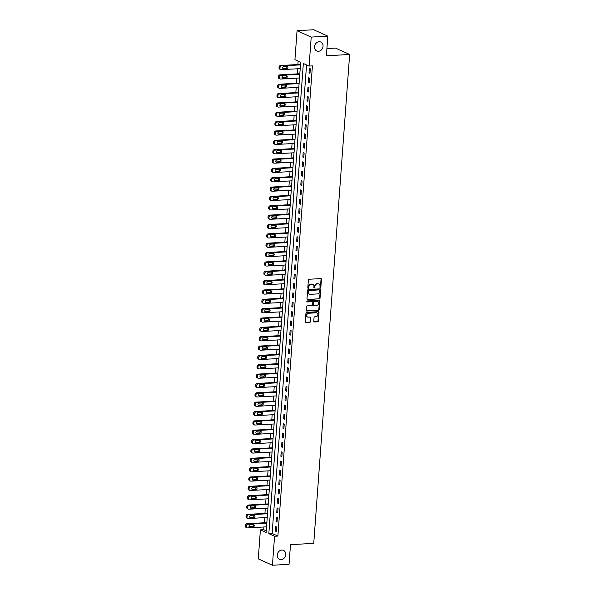 <?xml version="1.0" encoding="UTF-8"?>
<svg xmlns="http://www.w3.org/2000/svg" width="595" height="595" viewBox="0 0 595 595"><rect width="100%" height="100%" fill="white"/><g stroke="black" fill="none" stroke-linecap="round" stroke-linejoin="round"><path stroke-width="0.89" d="M320.363 287.63A0.528 0.439 114.3 0 0 320.861 287.088L321.434 279.286A0.751 0.632 114.3 0 0 320.831 278.594L309.095 279.256A0.751 0.632 114.3 0 0 308.389 280.029L307.816 287.831A0.528 0.439 114.3 0 0 308.731 287.779L308.798 286.768A2.417 2.023 114.3 0 1 311.059 284.298L312.04 284.246A2.417 2.023 114.3 0 1 312.858 284.395A2.417 2.023 114.3 0 1 313.952 286.478L313.877 287.489A0.528 0.439 114.3 0 0 314.792 287.437L314.867 286.426A2.417 2.023 114.3 0 1 317.128 283.956L318.102 283.904A2.417 2.023 114.3 0 1 318.927 284.053A2.417 2.023 114.3 0 1 320.021 286.136L319.946 287.14A0.528 0.439 114.3 0 0 320.363 287.63M320.021 287.452A0.528 0.439 114.3 0 0 320.474 286.916L321.047 279.114A0.751 0.632 114.3 0 0 320.884 278.594M307.89 288.144A0.528 0.439 114.3 0 0 308.344 287.608L308.418 286.597L308.798 286.768M313.952 287.794A0.528 0.439 114.3 0 0 314.413 287.259L314.487 286.255L314.867 286.426M281.814 550.077A4.916 4.12 114.3 0 0 277.374 554.124A4.916 4.12 114.3 0 0 279.442 559.352A4.916 4.12 114.3 0 0 281.115 559.657A4.916 4.12 114.3 0 0 285.555 555.611A4.916 4.12 114.3 0 0 283.488 550.382A4.916 4.12 114.3 0 0 281.814 550.077M319.143 41.739A4.916 4.12 114.3 0 0 314.703 45.785A4.916 4.12 114.3 0 0 316.771 51.006A4.916 4.12 114.3 0 0 318.444 51.311A4.916 4.12 114.3 0 0 322.884 47.265A4.916 4.12 114.3 0 0 320.817 42.044A4.916 4.12 114.3 0 0 319.143 41.739M313.766 321.293A0.751 0.632 114.3 0 0 314.368 321.992L317.663 321.806A0.751 0.632 114.3 0 0 318.362 321.032L319.002 312.368A0.751 0.632 114.3 0 0 318.407 311.676L306.663 312.338A0.751 0.632 114.3 0 0 305.956 313.111L305.324 321.776A0.751 0.632 114.3 0 0 305.919 322.468L309.898 322.245A0.751 0.632 114.3 0 0 310.605 321.471L310.88 317.767A0.751 0.632 114.3 0 0 310.278 317.068L308.307 317.18A2.016 1.688 114.3 0 1 308.597 313.253L316.324 312.814A2.016 1.688 114.3 0 1 316.034 316.741L314.748 316.815A0.751 0.632 114.3 0 0 314.041 317.589L313.766 321.293M297.061 30.687L313.669 29.75L327.83 36.139L326.387 55.781L349.644 54.465L313.743 543.354L290.486 544.67L289.044 564.313L272.428 565.25L258.275 558.861L260.402 529.87L266.144 532.458L300.668 62.274L294.934 59.678L297.061 30.687L311.215 37.083L309.088 66.075L303.346 63.479L268.821 533.67L274.563 536.259L272.428 565.25M327.83 36.139L311.215 37.083M306.551 64.929L272.146 533.484L277.88 536.073L312.412 65.881L309.088 66.075M277.88 536.073L274.563 536.259M319.337 298.965A0.751 0.632 114.3 0 0 320.043 298.199L320.683 289.534A0.751 0.632 114.3 0 0 320.08 288.835L308.344 289.497A0.751 0.632 114.3 0 0 307.637 290.271L306.998 298.935A0.751 0.632 114.3 0 0 307.6 299.635L318.957 298.794A0.751 0.632 114.3 0 0 319.664 298.028L320.296 289.363A0.751 0.632 114.3 0 0 320.132 288.835M319.842 300.951L319.203 309.616A0.751 0.632 114.3 0 1 318.496 310.389L306.76 311.051A0.751 0.632 114.3 0 1 306.157 310.352L306.432 306.648A0.751 0.632 114.3 0 1 307.139 305.875L311.899 305.607A0.751 0.632 114.3 0 0 312.606 304.833L312.784 302.372A0.751 0.632 114.3 0 0 312.189 301.68L307.228 301.955A0.528 0.439 114.3 0 1 307.31 300.929L319.24 300.252A0.751 0.632 114.3 0 1 319.842 300.951L319.455 300.78L318.823 309.445L319.203 309.616M309.363 68.373L309.036 72.858L309.988 73.297L310.315 68.804L309.363 68.373M308.679 77.722L308.344 82.214L309.303 82.646L309.631 78.153L308.679 77.722M307.987 87.078L307.66 91.563L308.619 91.994L308.946 87.51L307.987 87.078M307.303 96.427L306.975 100.912L307.927 101.343L308.255 96.859L307.303 96.427M306.618 105.776L306.284 110.268L307.243 110.7L307.57 106.208L306.618 105.776M305.927 115.133L305.599 119.617L306.559 120.049L306.886 115.564L305.927 115.133M305.242 124.481L304.915 128.966L305.867 129.398L306.202 124.913L305.242 124.481M304.558 133.83L304.224 138.323L305.183 138.754L305.51 134.262L304.558 133.83M303.867 143.187L303.539 147.672L304.499 148.103L304.826 143.618L303.867 143.187M303.182 152.536L302.855 157.02L303.807 157.452L304.142 152.967L303.182 152.536M302.498 161.885L302.163 166.377L303.123 166.808L303.45 162.316L302.498 161.885M301.806 171.241L301.479 175.726L302.438 176.157L302.766 171.672L301.806 171.241M301.122 180.59L300.795 185.075L301.747 185.506L302.082 181.021L301.122 180.59M300.438 189.939L300.103 194.431L301.063 194.863L301.39 190.37L300.438 189.939M299.746 199.295L299.419 203.78L300.378 204.211L300.706 199.727L299.746 199.295M299.062 208.644L298.735 213.129L299.687 213.56L300.021 209.076L299.062 208.644M298.378 217.993L298.043 222.485L299.002 222.917L299.33 218.425L298.378 217.993M297.686 227.35L297.359 231.834L298.318 232.266L298.645 227.781L297.686 227.35M297.002 236.698L296.674 241.183L297.626 241.615L297.961 237.13L297.002 236.698M296.317 246.047L295.983 250.54L296.942 250.971L297.269 246.479L296.317 246.047M295.626 255.404L295.299 259.889L296.258 260.32L296.585 255.835L295.626 255.404M294.942 264.753L294.614 269.238L295.566 269.669L295.901 265.184L294.942 264.753M294.257 274.102L293.923 278.594L294.882 279.025L295.209 274.533L294.257 274.102M293.566 283.458L293.238 287.943L294.198 288.374L294.525 283.889L293.566 283.458M292.881 292.807L292.554 297.292L293.506 297.723L293.841 293.238L292.881 292.807M292.197 302.156L291.862 306.648L292.822 307.079L293.149 302.587L292.197 302.156M291.505 311.512L291.178 315.997L292.138 316.428L292.465 311.944L291.505 311.512M290.821 320.861L290.494 325.346L291.446 325.777L291.781 321.293L290.821 320.861M290.137 330.21L289.802 334.702L290.762 335.134L291.089 330.642L290.137 330.21M289.445 339.567L289.118 344.051L290.077 344.483L290.405 339.998L289.445 339.567M288.761 348.915L288.434 353.4L289.386 353.832L289.72 349.347L288.761 348.915M288.077 358.264L287.742 362.757L288.701 363.188L289.029 358.696L288.077 358.264M287.385 367.613L287.058 372.106L288.017 372.537L288.344 368.052L287.385 367.613M286.701 376.97L286.374 381.454L287.325 381.886L287.66 377.401L286.701 376.97M286.017 386.319L285.682 390.811L286.641 391.242L286.969 386.75L286.017 386.319M285.325 395.668L284.998 400.16L285.957 400.591L286.284 396.106L285.325 395.668M284.641 405.024L284.313 409.509L285.265 409.94L285.6 405.455L284.641 405.024M283.956 414.373L283.622 418.865L284.581 419.296L284.908 414.804L283.956 414.373M283.265 423.722L282.937 428.214L283.897 428.645L284.224 424.161L283.265 423.722M282.58 433.078L282.253 437.563L283.205 437.994L283.54 433.51L282.58 433.078M281.896 442.427L281.561 446.919L282.521 447.351L282.848 442.859L281.896 442.427M281.204 451.776L280.877 456.268L281.837 456.7L282.164 452.215L281.204 451.776M280.52 461.132L280.193 465.617L281.145 466.049L281.48 461.564L280.52 461.132M279.836 470.481L279.501 474.974L280.461 475.405L280.788 470.913L279.836 470.481M279.144 479.83L278.817 484.323L279.776 484.754L280.104 480.269L279.144 479.83M278.46 489.187L278.133 493.671L279.085 494.103L279.419 489.618L278.46 489.187M277.776 498.536L277.441 503.028L278.401 503.459L278.728 498.967L277.776 498.536M277.084 507.885L276.757 512.377L277.716 512.808L278.043 508.323L277.084 507.885M276.4 517.241L276.073 521.726L277.025 522.157L277.359 517.672L276.4 517.241M275.716 526.59L275.381 531.082L276.34 531.514L276.668 527.021L275.716 526.59M298.132 61.129L297.887 64.535M297.574 68.76L297.195 73.884M296.89 78.116L296.511 83.233M296.198 87.465L295.827 92.589M295.514 96.814L295.135 101.938M294.83 106.17L294.451 111.287M294.138 115.519L293.766 120.644M293.454 124.868L293.075 129.993M292.77 134.225L292.39 139.342M292.078 143.573L291.706 148.698M291.394 152.922L291.014 158.047M290.71 162.279L290.33 167.396M290.018 171.628L289.646 176.752M289.334 180.977L288.954 186.101M288.649 190.333L288.27 195.45M287.958 199.682L287.586 204.806M287.273 209.031L286.894 214.155M286.589 218.387L286.21 223.504M285.897 227.736L285.526 232.861M285.213 237.085L284.834 242.21M284.529 246.442L284.15 251.559M283.837 255.791L283.465 260.915M283.153 265.139L282.774 270.264M282.469 274.496L282.089 279.613M281.777 283.845L281.405 288.969M281.093 293.194L280.714 298.318M280.409 302.55L280.029 307.667M279.717 311.899L279.345 317.023M279.033 321.248L278.653 326.372M278.348 330.604L277.969 335.721M277.657 339.953L277.285 345.078M276.972 349.302L276.593 354.427M276.288 358.659L275.909 363.776M275.597 368.007L275.225 373.132M274.912 377.356L274.533 382.481M274.228 386.713L273.849 391.83M273.536 396.062L273.164 401.186M272.852 405.411L272.473 410.535M272.168 414.767L271.789 419.884M271.476 424.116L271.104 429.24M270.792 433.465L270.413 438.589M270.108 442.821L269.728 447.938M269.416 452.17L269.044 457.295M268.732 461.519L268.352 466.644M268.048 470.876L267.668 475.993M267.356 480.224L266.984 485.349M266.672 489.573L266.292 494.698M265.987 498.93L265.608 504.047M265.296 508.279L264.924 513.403M264.611 517.628L264.232 522.752M263.927 526.984L263.726 529.676L266.262 530.829M300.482 64.87L281.457 65.948A1.54 1.287 114.3 0 0 280.014 67.525L279.962 68.269A1.54 1.287 114.3 0 0 280.662 69.593L279.702 69.161A1.54 1.287 -65.7 0 1 279.003 67.837L279.062 67.086A1.54 1.287 -65.7 0 1 280.498 65.517L299.768 64.424M299.694 68.641L300.185 68.864M299.791 74.226L280.773 75.305A1.54 1.287 114.3 0 0 279.33 76.874L279.278 77.618A1.54 1.287 114.3 0 0 279.97 78.949L279.018 78.518A1.54 1.287 -65.7 0 1 278.319 77.186L278.371 76.443A1.54 1.287 -65.7 0 1 279.814 74.873L299.084 73.78M299.002 77.997L299.501 78.22M299.107 83.575L280.081 84.654A1.54 1.287 114.3 0 0 278.646 86.223L278.586 86.974A1.54 1.287 114.3 0 0 279.286 88.298L278.326 87.867A1.54 1.287 -65.7 0 1 277.634 86.543L277.687 85.792A1.54 1.287 -65.7 0 1 279.129 84.222L298.392 83.129M298.318 87.346L298.816 87.569M298.422 92.924L279.397 94.003A1.54 1.287 114.3 0 0 277.954 95.579L277.902 96.323A1.54 1.287 114.3 0 0 278.601 97.647L277.642 97.216A1.54 1.287 -65.7 0 1 276.943 95.892L277.002 95.141A1.54 1.287 -65.7 0 1 278.438 93.571L297.708 92.478M297.634 96.695L298.125 96.918M297.731 102.281L278.713 103.359A1.54 1.287 114.3 0 0 277.27 104.928L277.218 105.672A1.54 1.287 114.3 0 0 277.91 107.003L276.958 106.572A1.54 1.287 -65.7 0 1 276.259 105.241L276.311 104.497A1.54 1.287 -65.7 0 1 277.753 102.928L297.768 101.79L297.054 101.455L297.024 101.834M296.942 106.051L297.441 106.274M297.046 111.629L278.021 112.708A1.54 1.287 114.3 0 0 276.586 114.277L276.526 115.028A1.54 1.287 114.3 0 0 277.225 116.352L276.266 115.921A1.54 1.287 -65.7 0 1 275.574 114.597L275.626 113.846A1.54 1.287 -65.7 0 1 277.069 112.277L296.332 111.183M296.258 115.4L296.756 115.623M296.362 120.978L277.337 122.057A1.54 1.287 114.3 0 0 275.894 123.634L275.842 124.377A1.54 1.287 114.3 0 0 276.541 125.701L275.582 125.27A1.54 1.287 -65.7 0 1 274.883 123.946L274.942 123.195A1.54 1.287 -65.7 0 1 276.377 121.625L295.648 120.532M295.574 124.749L296.065 124.972M295.708 129.836L294.994 129.509L294.964 129.888M294.882 134.106L295.38 134.329M294.986 139.684L275.961 140.762A1.54 1.287 114.3 0 0 274.526 142.331L274.466 143.083A1.54 1.287 114.3 0 0 275.165 144.406L274.206 143.975A1.54 1.287 -65.7 0 1 273.514 142.651L273.566 141.9A1.54 1.287 -65.7 0 1 275.009 140.331L294.272 139.237M294.198 143.454L294.696 143.678M294.339 148.542L293.588 148.586M293.514 152.803L294.004 153.027M293.61 158.389L274.592 159.467A1.54 1.287 114.3 0 0 273.15 161.037L273.098 161.781A1.54 1.287 114.3 0 0 273.789 163.112L272.837 162.68A1.54 1.287 -65.7 0 1 272.138 161.349L272.19 160.605A1.54 1.287 -65.7 0 1 273.633 159.029L293.647 157.898L292.933 157.563L292.904 157.943M292.822 162.16L293.32 162.383M292.926 167.738L273.901 168.816A1.54 1.287 114.3 0 0 272.465 170.386L272.406 171.137A1.54 1.287 114.3 0 0 273.105 172.461L272.146 172.029A1.54 1.287 -65.7 0 1 271.454 170.706L271.506 169.954A1.54 1.287 -65.7 0 1 272.949 168.385L292.212 167.292M292.138 171.509L292.636 171.732M292.279 176.596L291.528 176.641M291.453 180.858L291.944 181.081M291.55 186.443L272.532 187.522A1.54 1.287 114.3 0 0 271.089 189.091L271.037 189.835A1.54 1.287 114.3 0 0 271.729 191.166L270.777 190.735A1.54 1.287 -65.7 0 1 270.078 189.403L270.13 188.66A1.54 1.287 -65.7 0 1 271.573 187.083L291.587 185.952L290.873 185.618L290.843 185.997M290.762 190.214L291.26 190.437M290.866 195.792L271.841 196.871A1.54 1.287 114.3 0 0 270.405 198.44L270.346 199.191A1.54 1.287 114.3 0 0 271.045 200.515L270.085 200.084A1.54 1.287 -65.7 0 1 269.394 198.76L269.446 198.009A1.54 1.287 -65.7 0 1 270.889 196.439L290.152 195.346M290.077 199.563L290.576 199.786M290.182 205.141L271.156 206.22A1.54 1.287 114.3 0 0 269.714 207.796L269.661 208.54A1.54 1.287 114.3 0 0 270.361 209.864L269.401 209.433A1.54 1.287 -65.7 0 1 268.702 208.109L268.762 207.358A1.54 1.287 -65.7 0 1 270.197 205.788L289.467 204.695M289.393 208.912L289.884 209.135M289.49 214.498L270.472 215.576A1.54 1.287 114.3 0 0 269.029 217.145L268.977 217.889A1.54 1.287 114.3 0 0 269.669 219.22L268.717 218.789A1.54 1.287 -65.7 0 1 268.018 217.458L268.07 216.714A1.54 1.287 -65.7 0 1 269.513 215.137L289.527 214.007L288.813 213.672L288.783 214.051M288.701 218.268L289.2 218.491M288.806 223.846L269.78 224.925A1.54 1.287 114.3 0 0 268.345 226.494L268.286 227.245A1.54 1.287 114.3 0 0 268.985 228.569L268.025 228.138A1.54 1.287 -65.7 0 1 267.334 226.814L267.386 226.063A1.54 1.287 -65.7 0 1 268.828 224.493L288.092 223.4M288.017 227.617L288.516 227.84M288.121 233.195L269.096 234.274A1.54 1.287 114.3 0 0 267.653 235.843L267.601 236.594A1.54 1.287 114.3 0 0 268.3 237.918L267.341 237.487A1.54 1.287 -65.7 0 1 266.642 236.163L266.701 235.412A1.54 1.287 -65.7 0 1 268.137 233.842L287.407 232.749M287.333 236.966L287.824 237.189M287.43 242.552L268.412 243.63A1.54 1.287 114.3 0 0 266.969 245.2L266.917 245.943A1.54 1.287 114.3 0 0 267.609 247.275L266.657 246.843A1.54 1.287 -65.7 0 1 265.958 245.512L266.01 244.768A1.54 1.287 -65.7 0 1 267.453 243.191L287.467 242.061L286.753 241.726L286.723 242.106M286.641 246.323L287.14 246.546M286.783 251.402L286.031 251.454M285.957 255.672L286.455 255.895M286.061 261.25L267.036 262.328A1.54 1.287 114.3 0 0 265.593 263.897L265.541 264.649A1.54 1.287 114.3 0 0 266.24 265.972L265.281 265.541A1.54 1.287 -65.7 0 1 264.582 264.217L264.641 263.466A1.54 1.287 -65.7 0 1 266.077 261.897L285.347 260.803M285.273 265.02L285.764 265.244M285.407 270.108L284.693 269.78L284.663 270.16M284.581 274.377L285.079 274.6M284.685 279.955L265.66 281.033A1.54 1.287 114.3 0 0 264.225 282.603L264.165 283.354A1.54 1.287 114.3 0 0 264.864 284.678L263.905 284.246A1.54 1.287 -65.7 0 1 263.213 282.923L263.265 282.171A1.54 1.287 -65.7 0 1 264.708 280.602L283.971 279.509M283.897 283.726L284.395 283.949M284.038 288.813L283.287 288.858M283.213 293.075L283.703 293.298M283.309 298.66L264.292 299.739A1.54 1.287 114.3 0 0 262.849 301.308L262.797 302.052A1.54 1.287 114.3 0 0 263.488 303.383L262.536 302.952A1.54 1.287 -65.7 0 1 261.837 301.62L261.889 300.877A1.54 1.287 -65.7 0 1 263.332 299.3L283.346 298.169L282.632 297.835L282.603 298.214M282.521 302.431L283.019 302.654M282.625 308.009L263.6 309.088A1.54 1.287 114.3 0 0 262.164 310.657L262.105 311.408A1.54 1.287 114.3 0 0 262.804 312.732L261.845 312.301A1.54 1.287 -65.7 0 1 261.153 310.977L261.205 310.226A1.54 1.287 -65.7 0 1 262.648 308.656L281.911 307.563M281.837 311.78L282.335 312.003M281.978 316.867L281.227 316.912M281.152 321.129L281.643 321.352M281.249 326.714L262.231 327.793A1.54 1.287 114.3 0 0 260.788 329.362L260.736 330.106A1.54 1.287 114.3 0 0 261.428 331.437L260.476 331.006A1.54 1.287 -65.7 0 1 259.777 329.675L259.829 328.931A1.54 1.287 -65.7 0 1 261.272 327.354L281.286 326.224L280.572 325.889L280.543 326.268M280.461 330.485L280.959 330.708M280.565 336.063L261.54 337.142A1.54 1.287 114.3 0 0 260.104 338.711L260.045 339.462A1.54 1.287 114.3 0 0 260.744 340.786L259.784 340.355A1.54 1.287 -65.7 0 1 259.093 339.031L259.145 338.28A1.54 1.287 -65.7 0 1 260.588 336.711L279.851 335.617M279.776 339.834L280.275 340.057M279.881 345.412L260.855 346.491A1.54 1.287 114.3 0 0 259.413 348.06L259.361 348.811A1.54 1.287 114.3 0 0 260.06 350.135L259.1 349.704A1.54 1.287 -65.7 0 1 258.401 348.38L258.461 347.629A1.54 1.287 -65.7 0 1 259.896 346.059L279.167 344.966M279.092 349.183L279.583 349.406M279.189 354.769L260.171 355.847A1.54 1.287 114.3 0 0 258.728 357.416L258.676 358.16A1.54 1.287 114.3 0 0 259.368 359.492L258.416 359.06A1.54 1.287 -65.7 0 1 257.717 357.729L257.769 356.985A1.54 1.287 -65.7 0 1 259.212 355.408L279.226 354.278L278.512 353.943L278.482 354.322M278.401 358.54L278.899 358.763M278.505 364.118L259.48 365.196A1.54 1.287 114.3 0 0 258.044 366.765L257.985 367.517A1.54 1.287 114.3 0 0 258.684 368.841L257.724 368.409A1.54 1.287 -65.7 0 1 257.033 367.085L257.085 366.334A1.54 1.287 -65.7 0 1 258.528 364.765L277.791 363.671M277.716 367.889L278.215 368.112M277.82 373.467L258.795 374.545A1.54 1.287 114.3 0 0 257.352 376.114L257.3 376.866A1.54 1.287 114.3 0 0 257.999 378.189L257.04 377.758A1.54 1.287 -65.7 0 1 256.341 376.434L256.4 375.683A1.54 1.287 -65.7 0 1 257.836 374.114L277.106 373.02M277.032 377.237L277.523 377.461M277.129 382.823L258.111 383.894A1.54 1.287 114.3 0 0 256.668 385.471L256.616 386.214A1.54 1.287 114.3 0 0 257.308 387.546L256.356 387.114A1.54 1.287 -65.7 0 1 255.657 385.783L255.709 385.039A1.54 1.287 -65.7 0 1 257.152 383.463L277.166 382.332L276.452 381.997L276.422 382.377M276.34 386.594L276.839 386.817M276.482 391.674L275.73 391.726M275.656 395.943L276.154 396.166M275.76 401.521L256.735 402.599A1.54 1.287 114.3 0 0 255.292 404.169L255.24 404.92A1.54 1.287 114.3 0 0 255.939 406.244L254.98 405.812A1.54 1.287 -65.7 0 1 254.281 404.488L254.34 403.737A1.54 1.287 -65.7 0 1 255.776 402.168L275.046 401.075M274.972 405.292L275.463 405.515M275.106 410.379L274.392 410.052L274.362 410.431M274.28 414.648L274.778 414.871M274.384 420.226L255.359 421.305A1.54 1.287 114.3 0 0 253.924 422.874L253.864 423.625A1.54 1.287 114.3 0 0 254.563 424.949L253.604 424.518A1.54 1.287 -65.7 0 1 252.912 423.194L252.964 422.443A1.54 1.287 -65.7 0 1 254.407 420.873L273.678 419.78M273.596 423.997L274.094 424.22M273.737 429.084L272.986 429.129M272.912 433.346L273.403 433.569M273.008 438.931L253.991 440.003A1.54 1.287 114.3 0 0 252.548 441.579L252.496 442.323A1.54 1.287 114.3 0 0 253.187 443.654L252.235 443.223A1.54 1.287 -65.7 0 1 251.536 441.892L251.588 441.148A1.54 1.287 -65.7 0 1 253.031 439.571L273.046 438.441L272.332 438.106L272.302 438.485M272.22 442.695L272.718 442.925M272.324 448.28L253.299 449.359A1.54 1.287 114.3 0 0 251.863 450.928L251.804 451.679A1.54 1.287 114.3 0 0 252.503 453.003L251.544 452.572A1.54 1.287 -65.7 0 1 250.852 451.248L250.904 450.497A1.54 1.287 -65.7 0 1 252.347 448.928L271.618 447.834M271.536 452.051L272.034 452.274M271.64 457.629L252.615 458.708A1.54 1.287 114.3 0 0 251.172 460.277L251.12 461.028A1.54 1.287 114.3 0 0 251.819 462.352L250.859 461.921A1.54 1.287 -65.7 0 1 250.16 460.597L250.22 459.846A1.54 1.287 -65.7 0 1 251.655 458.276L270.926 457.183M270.851 461.4L271.342 461.623M270.948 466.986L251.93 468.057A1.54 1.287 114.3 0 0 250.488 469.634L250.436 470.377A1.54 1.287 114.3 0 0 251.127 471.709L250.175 471.277A1.54 1.287 -65.7 0 1 249.476 469.946L249.528 469.202A1.54 1.287 -65.7 0 1 250.971 467.625L270.985 466.495L270.271 466.16L270.242 466.539M270.16 470.749L270.658 470.98M270.264 476.335L251.239 477.413A1.54 1.287 114.3 0 0 249.803 478.982L249.744 479.734A1.54 1.287 114.3 0 0 250.443 481.058L249.483 480.626A1.54 1.287 -65.7 0 1 248.792 479.302L248.844 478.551A1.54 1.287 -65.7 0 1 250.287 476.982L269.557 475.888M269.476 480.106L269.974 480.329M269.58 485.684L250.554 486.762A1.54 1.287 114.3 0 0 249.112 488.331L249.06 489.083A1.54 1.287 114.3 0 0 249.759 490.406L248.799 489.975A1.54 1.287 -65.7 0 1 248.1 488.651L248.16 487.9A1.54 1.287 -65.7 0 1 249.595 486.331L268.866 485.237M268.791 489.454L269.282 489.678M268.888 495.04L249.87 496.111A1.54 1.287 114.3 0 0 248.427 497.688L248.375 498.431A1.54 1.287 114.3 0 0 249.067 499.763L248.115 499.331A1.54 1.287 -65.7 0 1 247.416 498L247.468 497.256A1.54 1.287 -65.7 0 1 248.911 495.68L268.925 494.549L268.211 494.214L268.181 494.594M268.1 498.803L268.598 499.034M268.204 504.389L249.179 505.467A1.54 1.287 114.3 0 0 247.743 507.037L247.684 507.788A1.54 1.287 114.3 0 0 248.383 509.112L247.423 508.68A1.54 1.287 -65.7 0 1 246.732 507.356L246.784 506.605A1.54 1.287 -65.7 0 1 248.227 505.036L267.497 503.943M267.415 508.16L267.914 508.383M267.519 513.738L248.494 514.816A1.54 1.287 114.3 0 0 247.051 516.386L246.999 517.137A1.54 1.287 114.3 0 0 247.699 518.461L246.739 518.029A1.54 1.287 -65.7 0 1 246.04 516.705L246.099 515.954A1.54 1.287 -65.7 0 1 247.535 514.385L266.805 513.292M266.731 517.509L267.222 517.732M266.828 523.094L247.81 524.165A1.54 1.287 114.3 0 0 246.367 525.742L246.315 526.486A1.54 1.287 114.3 0 0 247.007 527.817L246.055 527.386A1.54 1.287 -65.7 0 1 245.356 526.054L245.408 525.311A1.54 1.287 -65.7 0 1 246.851 523.734L266.865 522.603L266.151 522.269L266.121 522.648M266.039 526.858L266.538 527.088M349.644 54.465L335.491 48.069L326.915 48.559M263.726 529.676L260.402 529.87M272.146 533.484L268.821 533.67M309.036 72.858L310.025 72.806M308.344 82.214L309.341 82.155M307.66 91.563L308.649 91.511M306.975 100.912L307.965 100.86M306.284 110.268L307.28 110.209M305.599 119.617L306.589 119.565M304.915 128.966L305.904 128.914M304.224 138.323L305.22 138.263M303.539 147.672L304.528 147.619M302.855 157.02L303.844 156.968M302.163 166.377L303.16 166.317M301.479 175.726L302.468 175.674M300.795 185.075L301.784 185.023M300.103 194.431L301.1 194.372M299.419 203.78L300.408 203.728M298.735 213.129L299.724 213.077M298.043 222.485L299.04 222.426M297.359 231.834L298.348 231.775M296.674 241.183L297.664 241.131M295.983 250.54L296.979 250.48M295.299 259.889L296.288 259.829M294.614 269.238L295.603 269.185M293.923 278.594L294.919 278.534M293.238 287.943L294.228 287.883M292.554 297.292L293.543 297.24M291.862 306.648L292.859 306.589M291.178 315.997L292.167 315.938M290.494 325.346L291.483 325.294M289.802 334.702L290.799 334.643M289.118 344.051L290.107 343.992M288.434 353.4L289.423 353.348M287.742 362.757L288.739 362.697M287.058 372.106L288.047 372.046M286.374 381.454L287.363 381.402M285.682 390.811L286.678 390.751M284.998 400.16L285.987 400.1M284.313 409.509L285.303 409.457M283.622 418.865L284.618 418.806M282.937 428.214L283.927 428.155M282.253 437.563L283.242 437.511M281.561 446.919L282.558 446.86M280.877 456.268L281.866 456.209M280.193 465.617L281.182 465.565M279.501 474.974L280.498 474.914M278.817 484.323L279.806 484.263M278.133 493.671L279.122 493.619M277.441 503.028L278.438 502.968M276.757 512.377L277.746 512.317M276.073 521.726L277.062 521.674M275.381 531.082L276.377 531.023M318.727 283.979A2.417 2.023 114.3 0 0 318.541 283.875A2.417 2.023 114.3 0 0 317.723 283.726L318.102 283.904M314.487 286.255A2.417 2.023 114.3 0 1 316.741 283.785L317.723 283.726M312.665 284.321A2.417 2.023 114.3 0 0 312.479 284.224A2.417 2.023 114.3 0 0 311.654 284.075L312.04 284.246M308.418 286.597A2.417 2.023 114.3 0 1 310.679 284.127L311.654 284.075M307.169 299.464A0.751 0.632 114.3 0 0 307.213 299.464L318.957 298.794M319.708 290.39A0.528 0.439 114.3 0 0 319.284 289.906L308.983 290.486A0.528 0.439 114.3 0 0 308.485 291.029L308.411 292.093A2.417 2.023 114.3 0 0 309.504 294.175A2.417 2.023 114.3 0 0 310.322 294.324L317.366 293.923A2.417 2.023 114.3 0 0 319.627 291.453L319.708 290.39M319.225 289.877A0.528 0.439 114.3 0 0 318.905 289.728L319.284 289.906M309.318 294.079A2.417 2.023 114.3 0 1 309.117 294.004A2.417 2.023 114.3 0 1 308.024 291.922L308.106 290.851A0.528 0.439 114.3 0 1 308.597 290.315L318.905 289.728M306.328 310.88A0.751 0.632 114.3 0 0 306.373 310.88L318.117 310.218A0.751 0.632 114.3 0 0 318.823 309.445M312.234 301.68A0.751 0.632 114.3 0 0 311.802 301.501L306.886 301.784M316.838 305.324A2.016 1.688 114.3 0 0 317.128 301.397L314.405 301.553A0.751 0.632 114.3 0 0 313.699 302.32L313.52 304.781A0.751 0.632 114.3 0 0 314.115 305.48L316.838 305.324M317.618 301.449A2.016 1.688 114.3 0 0 316.748 301.226L317.128 301.397M313.684 305.309A0.751 0.632 114.3 0 1 313.134 304.61L313.32 302.148A0.751 0.632 114.3 0 1 314.026 301.382L316.748 301.226M319.455 300.78A0.751 0.632 114.3 0 0 319.292 300.252M316.815 312.866A2.016 1.688 114.3 0 0 315.938 312.643L316.324 312.814M307.437 316.957A2.016 1.688 114.3 0 1 308.21 313.082L315.938 312.643M305.488 322.297A0.751 0.632 114.3 0 0 305.54 322.297L309.519 322.074A0.751 0.632 114.3 0 0 310.218 321.3L310.493 317.596A0.751 0.632 114.3 0 0 310.33 317.068M313.937 321.821A0.751 0.632 114.3 0 0 313.982 321.821L317.276 321.635A0.751 0.632 114.3 0 0 317.983 320.861L318.623 312.197A0.751 0.632 114.3 0 0 318.451 311.668M300.207 68.611L281.182 69.689A1.54 1.287 114.3 0 1 280.662 69.593M282.804 68.44L285.853 68.269A1.227 1.034 114.3 0 0 286.85 66.313M283.622 68.879L286.812 68.7A1.227 1.034 114.3 0 0 286.991 66.305L283.8 66.491A1.227 1.034 114.3 0 0 283.622 68.879L282.87 68.544M299.516 77.967L280.498 79.046A1.54 1.287 114.3 0 1 279.97 78.949M282.112 77.796L285.169 77.618A1.227 1.034 114.3 0 0 286.165 75.669M282.937 78.235L286.128 78.049A1.227 1.034 114.3 0 0 286.299 75.662L283.108 75.84A1.227 1.034 114.3 0 0 282.937 78.235L282.186 77.893M298.831 87.316L279.806 88.395A1.54 1.287 114.3 0 1 279.286 88.298M281.428 87.145L284.484 86.974A1.227 1.034 114.3 0 0 285.481 85.018M282.253 87.584L285.436 87.406A1.227 1.034 114.3 0 0 285.615 85.011L282.424 85.189A1.227 1.034 114.3 0 0 282.253 87.584L281.495 87.242M298.147 96.665L279.122 97.744A1.54 1.287 114.3 0 1 278.601 97.647M280.743 96.494L283.793 96.323A1.227 1.034 114.3 0 0 284.789 94.367M281.561 96.933L284.752 96.754A1.227 1.034 114.3 0 0 284.931 94.36L281.74 94.546A1.227 1.034 114.3 0 0 281.561 96.933L280.81 96.598M297.455 106.022L278.438 107.1A1.54 1.287 114.3 0 1 277.91 107.003M280.052 105.85L283.108 105.672A1.227 1.034 114.3 0 0 284.105 103.723M280.877 106.289L284.068 106.103A1.227 1.034 114.3 0 0 284.239 103.716L281.048 103.894A1.227 1.034 114.3 0 0 280.877 106.289L280.126 105.947M296.771 115.371L277.746 116.449A1.54 1.287 114.3 0 1 277.225 116.352M279.367 115.199L282.424 115.028A1.227 1.034 114.3 0 0 283.421 113.072M280.193 115.638L283.376 115.46A1.227 1.034 114.3 0 0 283.555 113.065L280.364 113.243A1.227 1.034 114.3 0 0 280.193 115.638L279.434 115.296M296.087 124.719L277.062 125.798A1.54 1.287 114.3 0 1 276.541 125.701M278.683 124.548L281.733 124.377A1.227 1.034 114.3 0 0 282.729 122.421M279.501 124.987L282.692 124.809A1.227 1.034 114.3 0 0 282.87 122.414L279.68 122.6A1.227 1.034 114.3 0 0 279.501 124.987L278.75 124.653M295.708 129.844L275.693 130.974A1.54 1.287 -65.7 0 0 274.25 132.551L274.198 133.295A1.54 1.287 -65.7 0 0 274.897 134.626L275.849 135.058A1.54 1.287 114.3 0 0 276.377 135.154L295.395 134.076M275.849 135.058A1.54 1.287 114.3 0 1 275.158 133.726L275.21 132.983A1.54 1.287 114.3 0 1 276.653 131.413L295.67 130.335M277.991 133.905L281.048 133.726A1.227 1.034 114.3 0 0 282.045 131.778M278.817 134.344L282.008 134.158A1.227 1.034 114.3 0 0 282.179 131.77L278.988 131.949A1.227 1.034 114.3 0 0 278.817 134.344L278.066 134.001M294.711 143.425L275.686 144.503A1.54 1.287 114.3 0 1 275.165 144.406M277.307 143.254L280.364 143.083A1.227 1.034 114.3 0 0 281.361 141.127M278.133 143.692L281.316 143.514A1.227 1.034 114.3 0 0 281.495 141.119L278.304 141.298A1.227 1.034 114.3 0 0 278.133 143.692L277.374 143.35M294.332 148.549L274.317 149.68A1.54 1.287 -65.7 0 0 272.882 151.249L272.822 152A1.54 1.287 -65.7 0 0 273.522 153.324L274.481 153.755A1.54 1.287 114.3 0 0 275.002 153.852L294.027 152.774M274.481 153.755A1.54 1.287 114.3 0 1 273.782 152.432L273.834 151.688A1.54 1.287 114.3 0 1 275.277 150.111L294.302 149.033M276.623 152.603L279.672 152.432A1.227 1.034 114.3 0 0 280.669 150.476M277.441 153.041L280.632 152.863A1.227 1.034 114.3 0 0 280.81 150.468L277.62 150.654A1.227 1.034 114.3 0 0 277.441 153.041L276.69 152.707M293.335 162.13L274.317 163.201A1.54 1.287 114.3 0 1 273.789 163.112M275.931 161.959L278.988 161.781A1.227 1.034 114.3 0 0 279.985 159.832M276.757 162.398L279.947 162.212A1.227 1.034 114.3 0 0 280.119 159.824L276.928 160.003A1.227 1.034 114.3 0 0 276.757 162.398L276.006 162.056M292.651 171.479L273.626 172.557A1.54 1.287 114.3 0 1 273.105 172.461M275.247 171.308L278.304 171.137A1.227 1.034 114.3 0 0 279.3 169.181M276.073 171.747L279.256 171.568A1.227 1.034 114.3 0 0 279.434 169.173L276.244 169.352A1.227 1.034 114.3 0 0 276.073 171.747L275.314 171.405M292.271 176.603L272.257 177.734A1.54 1.287 -65.7 0 0 270.822 179.303L270.762 180.054A1.54 1.287 -65.7 0 0 271.461 181.378L272.421 181.81A1.54 1.287 114.3 0 0 272.941 181.906L291.966 180.828M272.421 181.81A1.54 1.287 114.3 0 1 271.722 180.486L271.774 179.742A1.54 1.287 114.3 0 1 273.217 178.165L292.242 177.087M274.563 180.657L277.612 180.486A1.227 1.034 114.3 0 0 278.609 178.53M275.381 181.096L278.572 180.917A1.227 1.034 114.3 0 0 278.75 178.522L275.559 178.708A1.227 1.034 114.3 0 0 275.381 181.096L274.63 180.761M291.275 190.184L272.257 191.255A1.54 1.287 114.3 0 1 271.729 191.166M273.871 190.013L276.928 189.835A1.227 1.034 114.3 0 0 277.925 187.886M274.697 190.452L277.887 190.266A1.227 1.034 114.3 0 0 278.058 187.879L274.868 188.057A1.227 1.034 114.3 0 0 274.697 190.452L273.945 190.11M290.591 199.533L271.565 200.612A1.54 1.287 114.3 0 1 271.045 200.515M273.187 199.362L276.244 199.191A1.227 1.034 114.3 0 0 277.24 197.235M274.012 199.801L277.196 199.623A1.227 1.034 114.3 0 0 277.374 197.228L274.183 197.406A1.227 1.034 114.3 0 0 274.012 199.801L273.254 199.459M289.906 208.882L270.881 209.961A1.54 1.287 114.3 0 1 270.361 209.864M272.503 208.711L275.552 208.54A1.227 1.034 114.3 0 0 276.549 206.584M273.321 209.15L276.511 208.971A1.227 1.034 114.3 0 0 276.69 206.577L273.499 206.763A1.227 1.034 114.3 0 0 273.321 209.15L272.57 208.815M289.215 218.239L270.197 219.31A1.54 1.287 114.3 0 1 269.669 219.22M271.811 218.067L274.868 217.889A1.227 1.034 114.3 0 0 275.864 215.94M272.636 218.506L275.827 218.32A1.227 1.034 114.3 0 0 275.998 215.933L272.808 216.111A1.227 1.034 114.3 0 0 272.636 218.506L271.885 218.164M288.53 227.588L269.505 228.666A1.54 1.287 114.3 0 1 268.985 228.569M271.127 227.416L274.183 227.245A1.227 1.034 114.3 0 0 275.18 225.289M271.952 227.855L275.135 227.677A1.227 1.034 114.3 0 0 275.314 225.282L272.123 225.46A1.227 1.034 114.3 0 0 271.952 227.855L271.194 227.513M287.846 236.936L268.821 238.015A1.54 1.287 114.3 0 1 268.3 237.918M270.442 236.765L273.492 236.594A1.227 1.034 114.3 0 0 274.488 234.638M271.261 237.204L274.451 237.026A1.227 1.034 114.3 0 0 274.63 234.631L271.439 234.817A1.227 1.034 114.3 0 0 271.261 237.204L270.509 236.87M287.154 246.293L268.137 247.364A1.54 1.287 114.3 0 1 267.609 247.275M269.751 246.122L272.808 245.943A1.227 1.034 114.3 0 0 273.804 243.995M270.576 246.561L273.767 246.375A1.227 1.034 114.3 0 0 273.938 243.987L270.747 244.166A1.227 1.034 114.3 0 0 270.576 246.561L269.825 246.218M286.783 251.41L266.768 252.548A1.54 1.287 -65.7 0 0 265.325 254.117L265.273 254.868A1.54 1.287 -65.7 0 0 265.965 256.192L266.924 256.624A1.54 1.287 114.3 0 0 267.445 256.72L286.47 255.642M266.924 256.624A1.54 1.287 114.3 0 1 266.225 255.3L266.285 254.548A1.54 1.287 114.3 0 1 267.72 252.979L286.745 251.901M269.066 255.471L272.123 255.3A1.227 1.034 114.3 0 0 273.12 253.344M269.892 255.91L273.075 255.731A1.227 1.034 114.3 0 0 273.254 253.336L270.063 253.515A1.227 1.034 114.3 0 0 269.892 255.91L269.133 255.567M285.786 264.991L266.761 266.069A1.54 1.287 114.3 0 1 266.24 265.972M268.382 264.82L271.432 264.649A1.227 1.034 114.3 0 0 272.428 262.692M269.2 265.258L272.391 265.08A1.227 1.034 114.3 0 0 272.57 262.685L269.379 262.871A1.227 1.034 114.3 0 0 269.2 265.258L268.449 264.924M285.407 270.115L265.392 271.246A1.54 1.287 -65.7 0 0 263.949 272.822L263.897 273.566A1.54 1.287 -65.7 0 0 264.596 274.897L265.549 275.329A1.54 1.287 114.3 0 0 266.077 275.418L285.094 274.347M265.549 275.329A1.54 1.287 114.3 0 1 264.857 273.998L264.909 273.254A1.54 1.287 114.3 0 1 266.352 271.684L285.369 270.606M267.691 274.176L270.747 273.998A1.227 1.034 114.3 0 0 271.744 272.049M268.516 274.615L271.707 274.429A1.227 1.034 114.3 0 0 271.878 272.041L268.687 272.22A1.227 1.034 114.3 0 0 268.516 274.615L267.765 274.273M284.41 283.696L265.385 284.774A1.54 1.287 114.3 0 1 264.864 284.678M267.006 283.525L270.063 283.354A1.227 1.034 114.3 0 0 271.06 281.398M267.832 283.964L271.015 283.785A1.227 1.034 114.3 0 0 271.194 281.39L268.003 281.569A1.227 1.034 114.3 0 0 267.832 283.964L267.073 283.622M284.031 288.82L264.016 289.951A1.54 1.287 -65.7 0 0 262.581 291.52L262.521 292.271A1.54 1.287 -65.7 0 0 263.221 293.595L264.18 294.027A1.54 1.287 114.3 0 0 264.701 294.123L283.726 293.045M264.18 294.027A1.54 1.287 114.3 0 1 263.481 292.703L263.533 291.952A1.54 1.287 114.3 0 1 264.976 290.382L284.001 289.304M266.322 292.874L269.371 292.703A1.227 1.034 114.3 0 0 270.368 290.747M267.14 293.313L270.331 293.134A1.227 1.034 114.3 0 0 270.509 290.739L267.319 290.925A1.227 1.034 114.3 0 0 267.14 293.313L266.389 292.978M283.034 302.401L264.016 303.472A1.54 1.287 114.3 0 1 263.488 303.383M265.63 302.23L268.687 302.052A1.227 1.034 114.3 0 0 269.684 300.103M266.456 302.669L269.647 302.483A1.227 1.034 114.3 0 0 269.818 300.096L266.634 300.274A1.227 1.034 114.3 0 0 266.456 302.669L265.705 302.327M282.35 311.75L263.325 312.829A1.54 1.287 114.3 0 1 262.804 312.732M264.946 311.579L268.003 311.408A1.227 1.034 114.3 0 0 269 309.452M265.772 312.018L268.955 311.839A1.227 1.034 114.3 0 0 269.133 309.445L265.943 309.623A1.227 1.034 114.3 0 0 265.772 312.018L265.013 311.676M281.971 316.875L261.956 318.005A1.54 1.287 -65.7 0 0 260.521 319.575L260.461 320.326A1.54 1.287 -65.7 0 0 261.16 321.65L262.12 322.081A1.54 1.287 114.3 0 0 262.64 322.178L281.666 321.099M262.12 322.081A1.54 1.287 114.3 0 1 261.421 320.757L261.473 320.006A1.54 1.287 114.3 0 1 262.916 318.437L281.941 317.358M264.262 320.928L267.311 320.757A1.227 1.034 114.3 0 0 268.308 318.801M265.08 321.367L268.271 321.188A1.227 1.034 114.3 0 0 268.449 318.794L265.258 318.972A1.227 1.034 114.3 0 0 265.08 321.367L264.329 321.032M280.974 330.456L261.956 331.527A1.54 1.287 114.3 0 1 261.428 331.437M263.578 330.284L266.627 330.106A1.227 1.034 114.3 0 0 267.624 328.157M264.396 330.723L267.586 330.537A1.227 1.034 114.3 0 0 267.757 328.15L264.574 328.328A1.227 1.034 114.3 0 0 264.396 330.723L263.644 330.381M280.29 339.805L261.264 340.883A1.54 1.287 114.3 0 1 260.744 340.786M262.886 339.633L265.943 339.462A1.227 1.034 114.3 0 0 266.939 337.506M263.711 340.072L266.895 339.894A1.227 1.034 114.3 0 0 267.073 337.499L263.882 337.677A1.227 1.034 114.3 0 0 263.711 340.072L262.953 339.73M279.605 349.153L260.58 350.232A1.54 1.287 114.3 0 1 260.06 350.135M262.202 348.982L265.251 348.811A1.227 1.034 114.3 0 0 266.248 346.855M263.02 349.421L266.21 349.243A1.227 1.034 114.3 0 0 266.389 346.848L263.198 347.026A1.227 1.034 114.3 0 0 263.02 349.421L262.269 349.087M278.914 358.51L259.896 359.581A1.54 1.287 114.3 0 1 259.368 359.492M261.517 358.339L264.567 358.16A1.227 1.034 114.3 0 0 265.563 356.212M262.336 358.778L265.526 358.592A1.227 1.034 114.3 0 0 265.697 356.204L262.514 356.383A1.227 1.034 114.3 0 0 262.336 358.778L261.584 358.435M278.229 367.859L259.204 368.937A1.54 1.287 114.3 0 1 258.684 368.841M260.826 367.688L263.882 367.517A1.227 1.034 114.3 0 0 264.879 365.561M261.651 368.127L264.834 367.948A1.227 1.034 114.3 0 0 265.013 365.553L261.822 365.732A1.227 1.034 114.3 0 0 261.651 368.127L260.893 367.784M277.545 377.208L258.52 378.286A1.54 1.287 114.3 0 1 257.999 378.189M260.141 377.037L263.191 376.866A1.227 1.034 114.3 0 0 264.187 374.909M260.96 377.475L264.15 377.297A1.227 1.034 114.3 0 0 264.329 374.902L261.138 375.081A1.227 1.034 114.3 0 0 260.96 377.475L260.208 377.141M276.853 386.564L257.836 387.635A1.54 1.287 114.3 0 1 257.308 387.546M259.457 386.393L262.507 386.214A1.227 1.034 114.3 0 0 263.503 384.266M260.275 386.832L263.466 386.646A1.227 1.034 114.3 0 0 263.637 384.258L260.454 384.437A1.227 1.034 114.3 0 0 260.275 386.832L259.524 386.49M276.482 391.681L256.467 392.819A1.54 1.287 -65.7 0 0 255.024 394.388L254.972 395.139A1.54 1.287 -65.7 0 0 255.664 396.463L256.624 396.895A1.54 1.287 114.3 0 0 257.144 396.991L276.169 395.913M256.624 396.895A1.54 1.287 114.3 0 1 255.924 395.571L255.984 394.82A1.54 1.287 114.3 0 1 257.419 393.25L276.444 392.172M258.766 395.742L261.822 395.571A1.227 1.034 114.3 0 0 262.819 393.615M259.591 396.181L262.774 396.002A1.227 1.034 114.3 0 0 262.953 393.607L259.762 393.786A1.227 1.034 114.3 0 0 259.591 396.181L258.832 395.839M275.485 405.262L256.46 406.34A1.54 1.287 114.3 0 1 255.939 406.244M258.081 405.091L261.131 404.92A1.227 1.034 114.3 0 0 262.127 402.964M258.899 405.53L262.09 405.351A1.227 1.034 114.3 0 0 262.269 402.956L259.078 403.135A1.227 1.034 114.3 0 0 258.899 405.53L258.148 405.195M275.106 410.386L255.091 411.517A1.54 1.287 -65.7 0 0 253.649 413.094L253.596 413.837A1.54 1.287 -65.7 0 0 254.296 415.169L255.248 415.6A1.54 1.287 114.3 0 0 255.776 415.689L274.793 414.618M255.248 415.6A1.54 1.287 114.3 0 1 254.556 414.269L254.608 413.525A1.54 1.287 114.3 0 1 256.051 411.948L275.068 410.877M257.397 414.447L260.446 414.269A1.227 1.034 114.3 0 0 261.443 412.32M258.215 414.886L261.406 414.7A1.227 1.034 114.3 0 0 261.577 412.313L258.394 412.491A1.227 1.034 114.3 0 0 258.215 414.886L257.464 414.544M274.109 423.967L255.084 425.046A1.54 1.287 114.3 0 1 254.563 424.949M256.705 423.796L259.762 423.625A1.227 1.034 114.3 0 0 260.759 421.669M257.531 424.235L260.714 424.056A1.227 1.034 114.3 0 0 260.893 421.662L257.702 421.84A1.227 1.034 114.3 0 0 257.531 424.235L256.772 423.893M273.737 429.092L253.715 430.222A1.54 1.287 -65.7 0 0 252.28 431.791L252.221 432.543A1.54 1.287 -65.7 0 0 252.92 433.867L253.879 434.298A1.54 1.287 114.3 0 0 254.4 434.395L273.425 433.316M253.879 434.298A1.54 1.287 114.3 0 1 253.18 432.974L253.232 432.223A1.54 1.287 114.3 0 1 254.675 430.654L273.7 429.575M256.021 433.145L259.07 432.974A1.227 1.034 114.3 0 0 260.067 431.018M256.839 433.584L260.03 433.405A1.227 1.034 114.3 0 0 260.208 431.011L257.018 431.189A1.227 1.034 114.3 0 0 256.839 433.584L256.088 433.249M272.733 442.673L253.715 443.744A1.54 1.287 114.3 0 1 253.187 443.654M255.337 442.502L258.386 442.323A1.227 1.034 114.3 0 0 259.383 440.374M256.155 442.94L259.346 442.754A1.227 1.034 114.3 0 0 259.517 440.367L256.333 440.545A1.227 1.034 114.3 0 0 256.155 442.94L255.404 442.598M272.049 452.022L253.024 453.1A1.54 1.287 114.3 0 1 252.503 453.003M254.645 451.85L257.702 451.679A1.227 1.034 114.3 0 0 258.699 449.723M255.471 452.289L258.654 452.111A1.227 1.034 114.3 0 0 258.832 449.716L255.642 449.894A1.227 1.034 114.3 0 0 255.471 452.289L254.712 451.947M271.365 461.37L252.339 462.449A1.54 1.287 114.3 0 1 251.819 462.352M253.961 461.199L257.01 461.028A1.227 1.034 114.3 0 0 258.007 459.072M254.779 461.638L257.97 461.46A1.227 1.034 114.3 0 0 258.148 459.065L254.958 459.243A1.227 1.034 114.3 0 0 254.779 461.638L254.028 461.304M270.673 470.727L251.655 471.798A1.54 1.287 114.3 0 1 251.127 471.709M253.277 470.556L256.326 470.377A1.227 1.034 114.3 0 0 257.323 468.429M254.095 470.995L257.285 470.809A1.227 1.034 114.3 0 0 257.457 468.421L254.273 468.6A1.227 1.034 114.3 0 0 254.095 470.995L253.344 470.652M269.989 480.076L250.964 481.154A1.54 1.287 114.3 0 1 250.443 481.058M252.585 479.905L255.642 479.734A1.227 1.034 114.3 0 0 256.638 477.778M253.411 480.344L256.594 480.165A1.227 1.034 114.3 0 0 256.772 477.77L253.582 477.949A1.227 1.034 114.3 0 0 253.411 480.344L252.652 480.001M269.304 489.425L250.279 490.503A1.54 1.287 114.3 0 1 249.759 490.406M251.901 489.254L254.95 489.083A1.227 1.034 114.3 0 0 255.947 487.127M252.719 489.692L255.91 489.514A1.227 1.034 114.3 0 0 256.088 487.119L252.897 487.298A1.227 1.034 114.3 0 0 252.719 489.692L251.968 489.358M268.613 498.781L249.595 499.852A1.54 1.287 114.3 0 1 249.067 499.763M251.216 498.61L254.266 498.431A1.227 1.034 114.3 0 0 255.262 496.483M252.035 499.049L255.225 498.863A1.227 1.034 114.3 0 0 255.396 496.468L252.213 496.654A1.227 1.034 114.3 0 0 252.035 499.049L251.283 498.707M267.929 508.13L248.903 509.208A1.54 1.287 114.3 0 1 248.383 509.112M250.525 507.959L253.582 507.788A1.227 1.034 114.3 0 0 254.578 505.832M251.35 508.398L254.534 508.219A1.227 1.034 114.3 0 0 254.712 505.824L251.521 506.003A1.227 1.034 114.3 0 0 251.35 508.398L250.592 508.056M267.244 517.479L248.219 518.557A1.54 1.287 114.3 0 1 247.699 518.461M249.841 517.308L252.89 517.137A1.227 1.034 114.3 0 0 253.887 515.181M250.659 517.747L253.849 517.568A1.227 1.034 114.3 0 0 254.028 515.173L250.837 515.352A1.227 1.034 114.3 0 0 250.659 517.747L249.907 517.412M266.553 526.835L247.535 527.906A1.54 1.287 114.3 0 1 247.007 527.817M249.156 526.664L252.206 526.486A1.227 1.034 114.3 0 0 253.202 524.537M249.974 527.103L253.165 526.917A1.227 1.034 114.3 0 0 253.336 524.522L250.153 524.708A1.227 1.034 114.3 0 0 249.974 527.103L249.223 526.761M320.474 286.916L320.861 287.088M308.344 287.608L308.731 287.779M314.413 287.259L314.792 287.437M316.741 283.785L317.128 283.956M310.679 284.127L311.059 284.298M321.047 279.114L321.434 279.286M307.213 299.464L307.6 299.635M320.296 289.363L320.683 289.534M319.664 298.028L320.043 298.199M308.597 290.315L308.983 290.486M308.106 290.851L308.485 291.029M308.024 291.922L308.411 292.093M318.117 310.218L318.496 310.389M306.373 310.88L306.76 311.051M311.802 301.501L312.189 301.68M314.026 301.382L314.405 301.553M313.32 302.148L313.699 302.32M313.134 304.61L313.52 304.781M308.21 313.082L308.597 313.253M310.493 317.596L310.88 317.767M310.218 321.3L310.605 321.471M309.519 322.074L309.898 322.245M305.54 322.297L305.919 322.468M318.623 312.197L319.002 312.368M317.983 320.861L318.362 321.032M317.276 321.635L317.663 321.806M313.982 321.821L314.368 321.992M281.457 65.948L280.498 65.517M280.014 67.525L279.062 67.086M279.962 68.269L279.003 67.837M285.853 68.269L286.812 68.7M280.773 75.305L279.814 74.873M279.33 76.874L278.371 76.443M279.278 77.618L278.319 77.186M285.169 77.618L286.128 78.049M280.081 84.654L279.129 84.222M278.646 86.223L277.687 85.792M278.586 86.974L277.634 86.543M284.484 86.974L285.436 87.406M279.397 94.003L278.438 93.571M277.954 95.579L277.002 95.141M277.902 96.323L276.943 95.892M283.793 96.323L284.752 96.754M278.713 103.359L277.753 102.928M277.27 104.928L276.311 104.497M277.218 105.672L276.259 105.241M283.108 105.672L284.068 106.103M278.021 112.708L277.069 112.277M276.586 114.277L275.626 113.846M276.526 115.028L275.574 114.597M282.424 115.028L283.376 115.46M277.337 122.057L276.377 121.625M275.894 123.634L274.942 123.195M275.842 124.377L274.883 123.946M281.733 124.377L282.692 124.809M276.653 131.413L275.693 130.974M275.21 132.983L274.25 132.551M275.158 133.726L274.198 133.295M281.048 133.726L282.008 134.158M275.961 140.762L275.009 140.331M274.526 142.331L273.566 141.9M274.466 143.083L273.514 142.651M280.364 143.083L281.316 143.514M275.277 150.111L274.317 149.68M273.834 151.688L272.882 151.249M273.782 152.432L272.822 152M279.672 152.432L280.632 152.863M274.592 159.467L273.633 159.029M273.15 161.037L272.19 160.605M273.098 161.781L272.138 161.349M278.988 161.781L279.947 162.212M273.901 168.816L272.949 168.385M272.465 170.386L271.506 169.954M272.406 171.137L271.454 170.706M278.304 171.137L279.256 171.568M273.217 178.165L272.257 177.734M271.774 179.742L270.822 179.303M271.722 180.486L270.762 180.054M277.612 180.486L278.572 180.917M272.532 187.522L271.573 187.083M271.089 189.091L270.13 188.66M271.037 189.835L270.078 189.403M276.928 189.835L277.887 190.266M271.841 196.871L270.889 196.439M270.405 198.44L269.446 198.009M270.346 199.191L269.394 198.76M276.244 199.191L277.196 199.623M271.156 206.22L270.197 205.788M269.714 207.796L268.762 207.358M269.661 208.54L268.702 208.109M275.552 208.54L276.511 208.971M270.472 215.576L269.513 215.137M269.029 217.145L268.07 216.714M268.977 217.889L268.018 217.458M274.868 217.889L275.827 218.32M269.78 224.925L268.828 224.493M268.345 226.494L267.386 226.063M268.286 227.245L267.334 226.814M274.183 227.245L275.135 227.677M269.096 234.274L268.137 233.842M267.653 235.843L266.701 235.412M267.601 236.594L266.642 236.163M273.492 236.594L274.451 237.026M268.412 243.63L267.453 243.191M266.969 245.2L266.01 244.768M266.917 245.943L265.958 245.512M272.808 245.943L273.767 246.375M267.72 252.979L266.768 252.548M266.285 254.548L265.325 254.117M266.225 255.3L265.273 254.868M272.123 255.3L273.075 255.731M267.036 262.328L266.077 261.897M265.593 263.897L264.641 263.466M265.541 264.649L264.582 264.217M271.432 264.649L272.391 265.08M266.352 271.684L265.392 271.246M264.909 273.254L263.949 272.822M264.857 273.998L263.897 273.566M270.747 273.998L271.707 274.429M265.66 281.033L264.708 280.602M264.225 282.603L263.265 282.171M264.165 283.354L263.213 282.923M270.063 283.354L271.015 283.785M264.976 290.382L264.016 289.951M263.533 291.952L262.581 291.52M263.481 292.703L262.521 292.271M269.371 292.703L270.331 293.134M264.292 299.739L263.332 299.3M262.849 301.308L261.889 300.877M262.797 302.052L261.837 301.62M268.687 302.052L269.647 302.483M263.6 309.088L262.648 308.656M262.164 310.657L261.205 310.226M262.105 311.408L261.153 310.977M268.003 311.408L268.955 311.839M262.916 318.437L261.956 318.005M261.473 320.006L260.521 319.575M261.421 320.757L260.461 320.326M267.311 320.757L268.271 321.188M262.231 327.793L261.272 327.354M260.788 329.362L259.829 328.931M260.736 330.106L259.777 329.675M266.627 330.106L267.586 330.537M261.54 337.142L260.588 336.711M260.104 338.711L259.145 338.28M260.045 339.462L259.093 339.031M265.943 339.462L266.895 339.894M260.855 346.491L259.896 346.059M259.413 348.06L258.461 347.629M259.361 348.811L258.401 348.38M265.251 348.811L266.21 349.243M260.171 355.847L259.212 355.408M258.728 357.416L257.769 356.985M258.676 358.16L257.717 357.729M264.567 358.16L265.526 358.592M259.48 365.196L258.528 364.765M258.044 366.765L257.085 366.334M257.985 367.517L257.033 367.085M263.882 367.517L264.834 367.948M258.795 374.545L257.836 374.114M257.352 376.114L256.4 375.683M257.3 376.866L256.341 376.434M263.191 376.866L264.15 377.297M258.111 383.894L257.152 383.463M256.668 385.471L255.709 385.039M256.616 386.214L255.657 385.783M262.507 386.214L263.466 386.646M257.419 393.25L256.467 392.819M255.984 394.82L255.024 394.388M255.924 395.571L254.972 395.139M261.822 395.571L262.774 396.002M256.735 402.599L255.776 402.168M255.292 404.169L254.34 403.737M255.24 404.92L254.281 404.488M261.131 404.92L262.09 405.351M256.051 411.948L255.091 411.517M254.608 413.525L253.649 413.094M254.556 414.269L253.596 413.837M260.446 414.269L261.406 414.7M255.359 421.305L254.407 420.873M253.924 422.874L252.964 422.443M253.864 423.625L252.912 423.194M259.762 423.625L260.714 424.056M254.675 430.654L253.715 430.222M253.232 432.223L252.28 431.791M253.18 432.974L252.221 432.543M259.07 432.974L260.03 433.405M253.991 440.003L253.031 439.571M252.548 441.579L251.588 441.148M252.496 442.323L251.536 441.892M258.386 442.323L259.346 442.754M253.299 449.359L252.347 448.928M251.863 450.928L250.904 450.497M251.804 451.679L250.852 451.248M257.702 451.679L258.654 452.111M252.615 458.708L251.655 458.276M251.172 460.277L250.22 459.846M251.12 461.028L250.16 460.597M257.01 461.028L257.97 461.46M251.93 468.057L250.971 467.625M250.488 469.634L249.528 469.202M250.436 470.377L249.476 469.946M256.326 470.377L257.285 470.809M251.239 477.413L250.287 476.982M249.803 478.982L248.844 478.551M249.744 479.734L248.792 479.302M255.642 479.734L256.594 480.165M250.554 486.762L249.595 486.331M249.112 488.331L248.16 487.9M249.06 489.083L248.1 488.651M254.95 489.083L255.91 489.514M249.87 496.111L248.911 495.68M248.427 497.688L247.468 497.256M248.375 498.431L247.416 498M254.266 498.431L255.225 498.863M249.179 505.467L248.227 505.036M247.743 507.037L246.784 506.605M247.684 507.788L246.732 507.356M253.582 507.788L254.534 508.219M248.494 514.816L247.535 514.385M247.051 516.386L246.099 515.954M246.999 517.137L246.04 516.705M252.89 517.137L253.849 517.568M247.81 524.165L246.851 523.734M246.367 525.742L245.408 525.311M246.315 526.486L245.356 526.054M252.206 526.486L253.165 526.917M318.541 283.875L318.927 284.053M312.479 284.224L312.858 284.395M319.084 289.765L319.47 289.936M309.117 294.004L309.504 294.175M312.063 301.553L312.442 301.725M317.433 301.353L317.812 301.524M313.476 305.257L313.863 305.436M316.629 312.769L317.009 312.94M307.236 316.882L307.622 317.053"/></g></svg>
